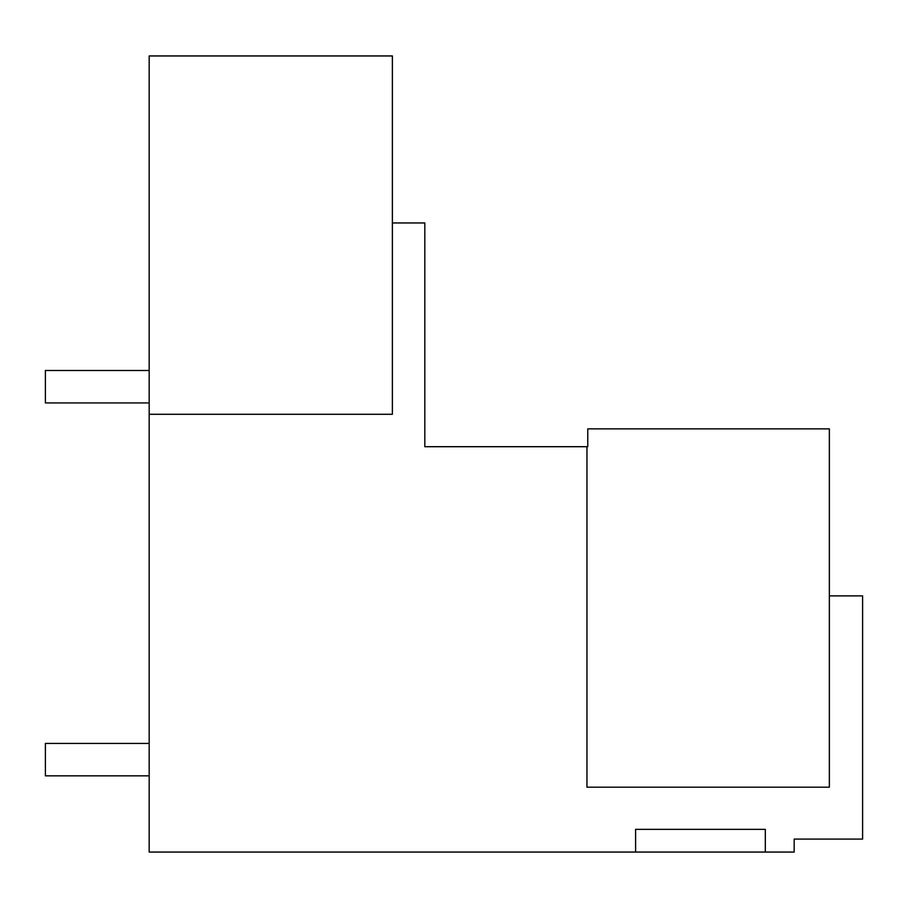 <?xml version="1.0" encoding="UTF-8"?>
<svg xmlns="http://www.w3.org/2000/svg" width="908" height="908" viewBox="0 0 908 908"><rect width="100%" height="100%" fill="white"/><g stroke="black" fill="none" stroke-linecap="round" stroke-linejoin="round"><path stroke-width="1.36" d="M829.356 428.871L829.356 787.202L586.954 787.202L586.954 446.702L587.771 446.702L587.771 428.871L829.356 428.871M829.356 767.748L829.356 770.994L829.356 767.748M392.381 72.152L392.381 182.406M392.381 198.625L392.381 222.948L424.819 222.948L424.819 446.702L586.954 446.702M392.381 55.944L392.381 414.275L149.173 414.275L149.173 55.944L392.381 55.944M829.356 595.875L862.6 595.875L862.6 839.094L794.171 839.094L794.171 852.056L765.319 852.056L765.319 829.356L635.6 829.356L635.6 852.056L765.319 852.056M602.356 428.871L625.056 428.871M673.702 428.871L709.375 428.871M165.381 55.944L188.081 55.944M635.6 852.056L149.173 852.056L149.173 775.852L45.4 775.852L149.173 775.852M149.173 715.856L149.173 743.425L45.4 743.425L45.4 775.852M149.173 852.056L149.173 414.275M149.173 291.854L149.173 351.85L149.173 291.854M149.173 204.3L149.173 264.296L149.173 204.3M586.954 637.223L586.954 577.227L586.954 637.223M243.219 414.275L272.4 414.275M719.919 829.356L765.319 829.356M149.173 370.498L45.4 370.498L45.4 402.925L149.173 402.925"/></g></svg>
